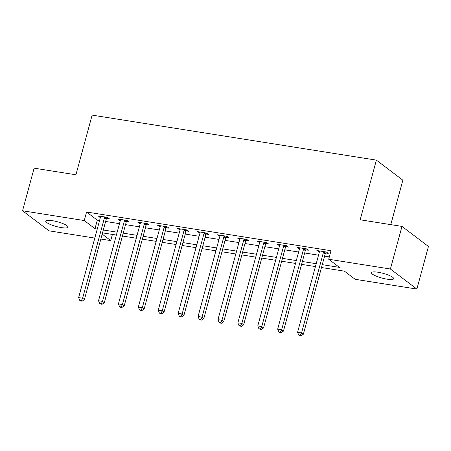 <?xml version="1.0" encoding="UTF-8"?>
<svg xmlns="http://www.w3.org/2000/svg" width="451" height="451" viewBox="0 0 451 451"><rect width="100%" height="100%" fill="white"/><g stroke="black" fill="none" stroke-linecap="round" stroke-linejoin="round"><path stroke-width="0.68" d="M52.31 220.674A11.557 2.418 15.2 0 1 68.045 227.174A11.557 2.418 15.2 0 1 61.466 227.608A11.557 2.418 15.2 0 1 45.731 221.114A11.557 2.418 15.2 0 1 52.31 220.674M377.955 272.229A11.557 2.418 15.2 0 1 393.689 278.729A11.557 2.418 15.2 0 1 387.116 279.169A11.557 2.418 15.2 0 1 371.382 272.669A11.557 2.418 15.2 0 1 377.955 272.229M390.78 224.632L402.856 180.186L376.382 160.133L92.134 115.129L75.926 174.785L34.129 168.167L22.55 210.775L84.258 220.545L94.992 228.674L97.258 229.035M376.382 160.133L360.174 219.789L401.976 226.402L428.45 246.455L416.871 289.068L355.168 279.299L344.434 271.169L321.484 267.533M112.406 234.43L110.732 240.597L100.849 239.036M94.8 238.077L49.024 230.827L22.55 210.775M322.268 264.658L339.423 267.375L328.694 259.246L331.006 250.722L86.569 212.021L97.303 220.15L99.575 220.511M105.624 221.469L119.481 223.662M125.53 224.621L139.387 226.814M145.436 227.772L159.288 229.965M165.337 230.923L179.194 233.116M185.243 234.075L199.1 236.268M205.149 237.226L219.006 239.419M225.055 240.377L238.912 242.57M244.961 243.529L258.818 245.722M264.867 246.68L278.724 248.873M284.773 249.831L298.624 252.024M304.673 252.983L318.53 255.176M324.579 256.134L329.331 256.89M325.645 252.983L328.232 253.389L326.445 252.036L316.89 250.525L319.398 251.991M305.739 249.831L308.326 250.237L306.539 248.884L296.983 247.374L299.492 248.839M285.833 246.68L288.42 247.086L286.633 245.733L277.077 244.222L279.586 245.688M265.927 243.529L268.52 243.935L266.727 242.582L257.171 241.071L259.68 242.537M246.02 240.377L248.614 240.783L246.821 239.43L237.271 237.919L239.774 239.385M226.114 237.226L228.708 237.632L226.921 236.279L217.365 234.768L219.874 236.234M206.208 234.075L208.802 234.481L207.015 233.128L197.459 231.617L199.968 233.082M186.308 230.923L188.896 231.329L187.109 229.976L177.553 228.465L180.062 229.931M166.402 227.772L168.99 228.178L167.203 226.825L157.647 225.314L160.156 226.78M146.496 224.621L149.084 225.026L147.297 223.673L137.741 222.163L140.25 223.628M126.59 221.469L129.183 221.875L127.391 220.522L117.835 219.011L120.344 220.477M106.684 218.318L109.277 218.724L107.485 217.371L97.935 215.86L100.438 217.326M401.976 226.402L390.397 269.016L416.871 289.068M86.569 212.021L84.258 220.545M328.694 259.246L390.397 269.016M103.307 229.993L117.164 232.186M123.213 233.144L137.07 235.337M143.119 236.296L156.976 238.489M163.025 239.447L176.882 241.64M182.931 242.599L196.783 244.792M202.832 245.75L216.689 247.943M222.738 248.901L236.595 251.094M242.644 252.053L256.501 254.246M262.55 255.204L276.407 257.397M282.456 258.355L296.313 260.548M302.362 261.507L316.219 263.7M102.185 234.125L110.732 240.597M315.435 266.575L301.578 264.382M295.529 263.423L281.672 261.23M275.623 260.272L261.766 258.079M255.717 257.121L241.866 254.928M235.817 253.969L221.96 251.776M215.911 250.818L202.054 248.625M196.005 247.667L182.148 245.474M176.099 244.515L162.242 242.322M156.193 241.364L142.336 239.171M136.287 238.213L122.43 236.02M116.381 235.061L102.529 232.868M97.303 220.15L94.992 228.674M318.958 250.852L318.677 251.878M299.052 247.7L298.771 248.726M279.146 244.549L278.87 245.575M259.24 241.398L258.964 242.424M239.334 238.246L239.058 239.272M219.434 235.095L219.152 236.121M199.528 231.944L199.246 232.97M179.622 228.792L179.34 229.818M159.716 225.641L159.434 226.667M139.81 222.49L139.534 223.516M119.904 219.338L119.628 220.364M99.998 216.187L99.722 217.213M323.852 251.624L323.711 251.827A1.804 1.567 -52.9 0 0 323.423 252.447L301.567 332.894L297.587 332.263L319.443 251.816A1.804 1.567 -52.9 0 0 319.5 251.162L319.477 250.936M326.31 252.013L325.504 253.186A1.804 1.567 -52.9 0 0 325.216 253.8L303.36 334.247L301.567 332.894L300.31 335.33L298.714 335.076L299.43 335.617L301.026 335.871L300.31 335.33M301.026 335.871L303.36 334.247M297.587 332.263L298.714 335.076M303.946 248.473L303.811 248.676A1.804 1.567 -52.9 0 0 303.523 249.296L281.661 329.743L277.681 329.112L299.537 248.664A1.804 1.567 -52.9 0 0 299.599 248.011L299.577 247.785M306.404 248.862L305.598 250.034A1.804 1.567 -52.9 0 0 305.31 250.649L283.454 331.096L281.661 329.743L280.404 332.178L278.814 331.925L279.524 332.466L281.12 332.72L280.404 332.178M281.12 332.72L283.454 331.096M277.681 329.112L278.814 331.925M284.045 245.321L283.904 245.524A1.804 1.567 -52.9 0 0 283.617 246.145L261.76 326.592L257.775 325.96L279.637 245.513A1.804 1.567 -52.9 0 0 279.693 244.859L279.671 244.634M286.498 245.71L285.692 246.883A1.804 1.567 -52.9 0 0 285.404 247.498L263.547 327.945L261.76 326.592L260.498 329.027L258.908 328.773L261.214 329.568L260.498 329.027M261.214 329.568L263.547 327.945M257.775 325.96L258.908 328.773M264.139 242.17L263.998 242.373A1.804 1.567 -52.9 0 0 263.711 242.993L241.854 323.44L237.874 322.809L259.731 242.362A1.804 1.567 -52.9 0 0 259.787 241.708L259.765 241.482M266.592 242.559L265.786 243.732A1.804 1.567 -52.9 0 0 265.498 244.346L243.641 324.793L241.854 323.44L240.592 325.876L239.002 325.622L241.308 326.417L240.592 325.876M241.308 326.417L243.641 324.793M237.874 322.809L239.002 325.622M244.233 239.019L244.092 239.222A1.804 1.567 -52.9 0 0 243.805 239.842L221.948 320.289L217.968 319.658L239.825 239.21A1.804 1.567 -52.9 0 0 239.881 238.556L239.859 238.331M246.686 239.408L245.88 240.58A1.804 1.567 -52.9 0 0 245.592 241.195L223.735 321.642L221.948 320.289L220.686 322.724L219.096 322.471L219.812 323.012L221.402 323.266L220.686 322.724M221.402 323.266L223.735 321.642M217.968 319.658L219.096 322.471M224.327 235.867L224.186 236.07A1.804 1.567 -52.9 0 0 223.899 236.69L202.042 317.138L198.062 316.506L219.919 236.059A1.804 1.567 -52.9 0 0 219.975 235.405L219.953 235.174M226.78 236.256L225.979 237.429A1.804 1.567 -52.9 0 0 225.686 238.043L203.829 318.491L202.042 317.138L200.785 319.573L199.19 319.319L201.501 320.114L200.785 319.573M201.501 320.114L203.829 318.491M198.062 316.506L199.19 319.319M204.421 232.716L204.28 232.919A1.804 1.567 -52.9 0 0 203.993 233.539L182.136 313.986L178.156 313.355L200.013 232.908A1.804 1.567 -52.9 0 0 200.069 232.254L200.047 232.023M206.879 233.105L206.073 234.278A1.804 1.567 -52.9 0 0 205.786 234.892L183.929 315.339L182.136 313.986L180.879 316.422L179.284 316.168L181.595 316.963L180.879 316.422M181.595 316.963L183.929 315.339M178.156 313.355L179.284 316.168M184.515 229.565L184.38 229.768A1.804 1.567 -52.9 0 0 184.087 230.388L162.23 310.835L158.25 310.203L180.107 229.756A1.804 1.567 -52.9 0 0 180.169 229.102L180.146 228.871M186.973 229.954L186.167 231.126A1.804 1.567 -52.9 0 0 185.88 231.741L164.023 312.188L162.23 310.835L160.973 313.27L159.378 313.017L160.094 313.558L161.689 313.811L160.973 313.27M161.689 313.811L164.023 312.188M158.25 310.203L159.378 313.017M164.609 226.413L164.474 226.616A1.804 1.567 -52.9 0 0 164.187 227.236L142.324 307.683L138.344 307.052L160.201 226.605A1.804 1.567 -52.9 0 0 160.263 225.951L160.24 225.72M167.067 226.802L166.261 227.975A1.804 1.567 -52.9 0 0 165.974 228.589L144.117 309.036L142.324 307.683L141.067 310.119L139.477 309.865L140.193 310.406L141.783 310.66L141.067 310.119M141.783 310.66L144.117 309.036M138.344 307.052L139.477 309.865M144.709 223.262L144.568 223.465A1.804 1.567 -52.9 0 0 144.281 224.085L122.424 304.532L118.438 303.901L140.3 223.454A1.804 1.567 -52.9 0 0 140.357 222.8L140.334 222.569M147.161 223.651L146.355 224.823A1.804 1.567 -52.9 0 0 146.068 225.438L124.211 305.885L122.424 304.532L121.161 306.968L119.571 306.714L120.287 307.255L121.877 307.509L121.161 306.968M121.877 307.509L124.211 305.885M118.438 303.901L119.571 306.714M124.803 220.111L124.662 220.314A1.804 1.567 -52.9 0 0 124.375 220.934L102.518 301.381L98.538 300.749L120.394 220.302A1.804 1.567 -52.9 0 0 120.451 219.648L120.428 219.417M127.255 220.5L126.449 221.672A1.804 1.567 -52.9 0 0 126.162 222.287L104.305 302.734L102.518 301.381L101.255 303.816L99.665 303.562L101.971 304.357L101.255 303.816M101.971 304.357L104.305 302.734M98.538 300.749L99.665 303.562M104.897 216.959L104.756 217.162A1.804 1.567 -52.9 0 0 104.469 217.782L82.612 298.229L78.632 297.598L100.488 217.151A1.804 1.567 -52.9 0 0 100.545 216.497L100.522 216.266M107.349 217.348L106.543 218.521A1.804 1.567 -52.9 0 0 106.256 219.135L84.399 299.582L82.612 298.229L81.349 300.665L79.759 300.411L80.475 300.952L82.065 301.206L81.349 300.665M82.065 301.206L84.399 299.582M78.632 297.598L79.759 300.411M323.711 251.827L325.504 253.186M323.423 252.447L325.216 253.8M303.811 248.676L305.598 250.034M303.523 249.296L305.31 250.649M283.904 245.524L285.692 246.883M283.617 246.145L285.404 247.498M263.998 242.373L265.786 243.732M263.711 242.993L265.498 244.346M244.092 239.222L245.88 240.58M243.805 239.842L245.592 241.195M224.186 236.07L225.979 237.429M223.899 236.69L225.686 238.043M204.28 232.919L206.073 234.278M203.993 233.539L205.786 234.892M184.38 229.768L186.167 231.126M184.087 230.388L185.88 231.741M164.474 226.616L166.261 227.975M164.187 227.236L165.974 228.589M144.568 223.465L146.355 224.823M144.281 224.085L146.068 225.438M124.662 220.314L126.449 221.672M124.375 220.934L126.162 222.287M104.756 217.162L106.543 218.521M104.469 217.782L106.256 219.135"/></g></svg>
